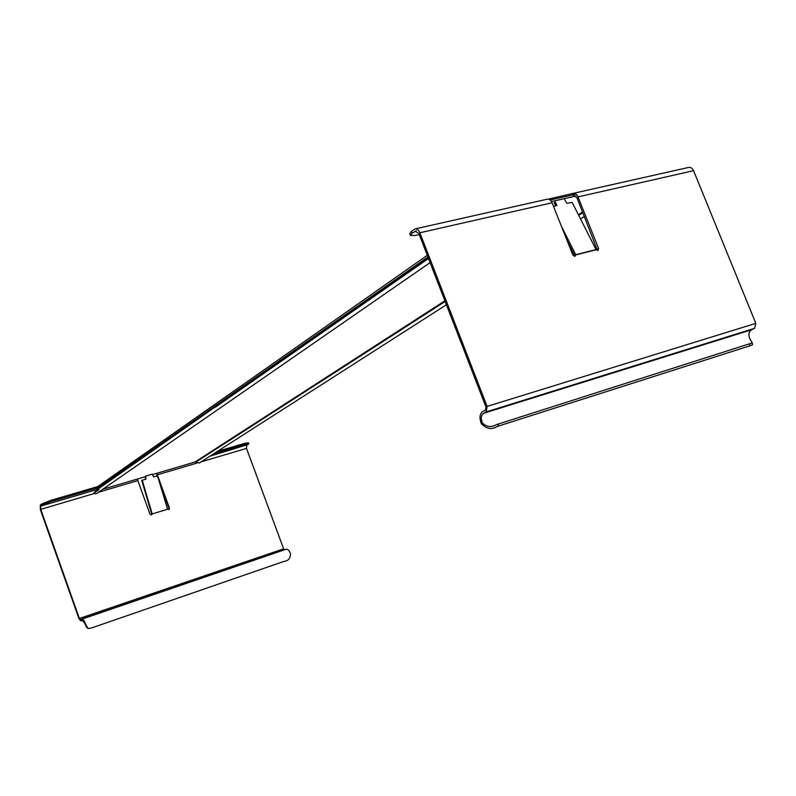 <?xml version="1.0" encoding="UTF-8"?>
<svg xmlns="http://www.w3.org/2000/svg" width="796" height="796" viewBox="0 0 796 796"><rect width="100%" height="100%" fill="white"/><g stroke="black" fill="none" stroke-linecap="round" stroke-linejoin="round"><path stroke-width="1.19" d="M427.283 255.317L96.376 487.53L96.704 488.764L98.445 488.764L98.963 489.6L94.087 493.013L95.162 493.819L96.684 493.5L430.099 262.6M427.93 256.989L96.784 488.664M199.358 462.954L195.02 461.998L152.653 474.525M144.952 476.804L102.793 489.271M94.097 492.983L94.694 492.027L94.107 492.983M94.694 492.027L98.774 489.192M550.165 199.985L576.065 194.154M551.489 201.547L575.886 196.035M40.725 506.137L41.8 505.341L41.392 504.186L40.317 504.992L40.357 509.659L78.963 618.691L80.824 620.83L81.918 620.273L85.62 624.183L88.077 628.561L91.998 627.815L284.102 561.349C288.261 560.901 290.401 558.364 290.52 553.737C289.286 550.434 287.804 548.932 286.082 549.25L80.416 619.666L79.381 618.472L40.755 509.37L40.725 506.137L98.664 489.033M209.885 456.207L248.063 444.506L248.76 443.82L245.238 444.367L214.015 453.561M96.495 488.187L50.874 501.619L41.8 505.341M41.392 504.186L50.466 500.475L97.759 486.565M217.477 451.352L244.85 443.302L248.362 442.755L248.76 443.82M168.812 509.599L169.011 508.445L159.12 481.182M157.17 475.809L156.494 473.391M151.409 515.012L152.136 513.997L151.429 515.002L149.996 514.216L137.847 480.595L98.455 492.266M151.757 514.236L141.758 480.386L142.245 480.237L152.205 513.977L167.578 509.201L157.538 475.948L153.568 476.874L152.315 474.147L145.519 476.157L145.966 479.132L142.245 480.237M145.529 479.262L145.379 476.446M79.381 618.472L283.635 548.842L246.511 448.397L201.04 461.869M196.741 463.143L157.369 474.814L169.468 508.176L168.981 509.54L167.578 509.201M157.369 474.814L157.031 473.232M246.72 445.332L246.511 448.397M283.635 548.842L284.361 549.837M86.406 626.91L85.152 624.273M81.719 619.029L286.082 549.25M81.481 619.109L81.51 619.099C82.963 618.89 84.336 620.591 85.62 624.183M137.509 479.003L137.847 480.595M416.298 230.81L412.189 233.148L410.428 235.417L415.353 235.487L419.263 234.591M548.374 199.139L572.901 193.438C575.07 193.01 576.762 194.164 578.005 196.901L598.582 248.461L597.915 250.511L596.045 249.556L575.717 254.69L574.881 256.352L572.822 254.969L552.096 202.771L419.87 232.77C418.587 229.825 416.935 228.551 414.895 228.95L411.492 231.347L412.189 233.148M410.428 235.417L409.731 233.616L411.492 231.347M578.005 196.901L693.565 170.682C692.361 168.105 690.639 167.041 688.411 167.488L573.528 193.299M693.565 170.682L755.822 323.355L754.568 328.34L751.533 329.783C748.797 331.723 748.22 334.638 749.782 338.559L752.28 342.897L752.489 344.817L750.598 345.583L497.271 426.457C491.739 429.88 486.446 428.964 481.371 423.711L482.386 422.965C486.475 427.054 491.182 427.611 496.485 424.626L752.28 342.897M419.87 232.77L487.092 406.418L755.822 323.355M567.001 240.302L574.682 255.556M575.717 254.69L561.508 226.462M596.045 249.556L572.165 202.443L566.871 203.298L564.732 199.667M555.757 205.836L554.215 202.761L555.21 201.826L556.882 205.557L553.518 206.343M597.507 250.531L576.891 197.627L573.369 195.239M481.371 423.711C479.182 417.96 479.65 413.88 482.754 411.462L485.5 410.04L485.988 406.995L418.845 233.517L414.975 231.109M574.493 256.382L575.717 254.929M415.482 228.82L547.021 199.259C549.16 198.831 550.852 200.005 552.096 202.771M482.386 422.965C480.685 418.507 481.053 415.293 483.47 413.313L486.227 411.9L487.092 406.418M749.991 345.762L749.325 344.131M572.225 193.776L572.682 194.911M556.404 205.686L556.911 205.209M428.198 257.675L98.445 488.764M277.734 362.817L278.51 363.125L215.348 407.204M444.894 300.818L195.02 461.998M445.143 301.465L195.627 462.217M214.621 406.915L97.808 488.535M578.732 215.388L582.911 212.701M578.384 214.701L582.622 211.975M428.507 258.471L278.51 363.125M244.85 443.302L245.238 444.367M50.874 501.619L50.466 500.475M94.326 493.49L40.755 509.37M82.495 620.253L80.844 620.82L82.505 620.263M596.144 249.755L575.807 254.899M486.227 411.9L754.568 328.34M483.47 413.313L751.533 329.783M497.848 424.178L498.565 426.029M752.28 342.907L752.489 344.817M597.448 249.148L598.582 248.461M199.03 463.163L446.417 304.769M96.296 487.62L96.704 488.764M97.659 489.58L98.585 488.933M580.523 218.92L584.403 216.432M87.152 627.815L86.356 626.84M750.598 345.583L497.271 426.457"/></g></svg>
